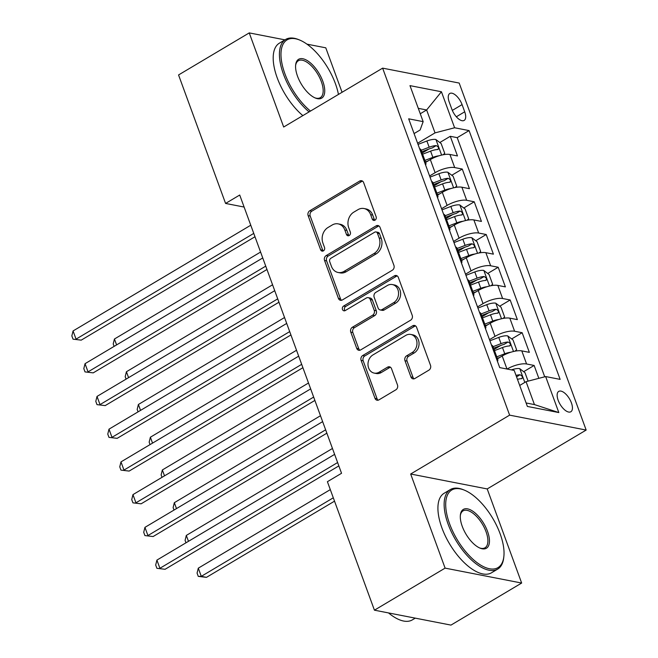 <?xml version="1.0" encoding="UTF-8"?>
<svg xmlns="http://www.w3.org/2000/svg" width="658" height="658" viewBox="0 0 658 658"><rect width="100%" height="100%" fill="white"/><g stroke="black" fill="none" stroke-linecap="round" stroke-linejoin="round"><path stroke-width="0.99" d="M375.019 220.167A2.542 2.089 -79 0 0 376.137 216.762L363.644 182.62A3.635 2.986 -79 0 0 361.563 180.703A3.635 2.986 -79 0 0 359.696 181.057L309.745 210.782A3.635 2.986 -79 0 0 308.141 215.643L320.635 249.785A2.542 2.089 -79 0 0 322.091 251.126A2.542 2.089 -79 0 0 323.399 250.879A2.542 2.089 -79 0 0 324.526 247.474L322.905 243.057A11.63 9.557 -79 0 1 328.021 227.487L332.183 225.011A11.63 9.557 -79 0 1 338.171 223.876A11.63 9.557 -79 0 1 344.825 230.012L346.445 234.429A2.542 2.089 -79 0 0 347.901 235.77A2.542 2.089 -79 0 0 349.209 235.523A2.542 2.089 -79 0 0 350.327 232.118L348.715 227.701A11.63 9.557 -79 0 1 353.831 212.131L357.993 209.655A11.63 9.557 -79 0 1 363.981 208.52A11.63 9.557 -79 0 1 370.635 214.656L372.255 219.073A2.542 2.089 -79 0 0 373.711 220.414A2.542 2.089 -79 0 0 375.019 220.167M571.407 402.861A11.844 5.437 59.2 0 0 558.732 391.387A11.844 5.437 59.2 0 0 558.165 400.278A11.844 5.437 59.2 0 0 570.848 411.752A11.844 5.437 59.2 0 0 571.407 402.861M410.929 376.935A3.635 2.986 -79 0 0 413.01 378.852A3.635 2.986 -79 0 0 414.877 378.498L428.893 370.158A3.635 2.986 -79 0 0 430.496 365.297L416.621 327.38A3.635 2.986 -79 0 0 414.54 325.463A3.635 2.986 -79 0 0 412.665 325.817L362.714 355.534A3.635 2.986 -79 0 0 361.119 360.403L374.994 398.312A3.635 2.986 -79 0 0 377.075 400.228A3.635 2.986 -79 0 0 378.942 399.875L395.869 389.807A3.635 2.986 -79 0 0 397.473 384.938L391.535 368.719A3.635 2.986 -79 0 0 389.454 366.802A3.635 2.986 -79 0 0 387.578 367.156L379.189 372.148A9.722 7.995 -79 0 1 374.18 373.094A9.722 7.995 -79 0 1 368.011 365.075A9.722 7.995 -79 0 1 372.897 354.958L405.78 335.391A9.722 7.995 -79 0 1 410.789 334.445A9.722 7.995 -79 0 1 416.958 342.464A9.722 7.995 -79 0 1 412.072 352.581L406.595 355.846A3.635 2.986 -79 0 0 404.991 360.707L410.929 376.935L413.002 377.338A3.635 2.986 -79 0 0 414.088 378.819M410.666 474.015L445.104 568.125L374.427 610.18L450.969 625.1L521.654 583.046L487.208 488.935L586.163 430.061L509.621 415.14L410.666 474.015L487.208 488.935M284.947 39.858L249.242 32.9L283.68 127.019L382.635 68.144L509.621 415.14M249.242 32.9L178.557 74.954L225.579 203.437L244.118 207.056M374.427 610.18L327.404 481.697L341.543 473.283L239.718 195.031L225.579 203.437M392.324 270.224A3.635 2.986 -79 0 0 393.928 265.363L380.053 227.446A3.635 2.986 -79 0 0 377.972 225.529A3.635 2.986 -79 0 0 376.096 225.883L326.146 255.6A3.635 2.986 -79 0 0 324.55 260.469L338.426 298.387A3.635 2.986 -79 0 0 340.499 300.303A3.635 2.986 -79 0 0 342.374 299.949L392.324 270.224M398.337 277.413L412.212 315.33A3.635 2.986 -79 0 1 410.608 320.191L360.658 349.916A3.635 2.986 -79 0 1 358.791 350.27A3.635 2.986 -79 0 1 356.71 348.353L350.772 332.125A3.635 2.986 -79 0 1 352.367 327.256L372.625 315.207A3.635 2.986 -79 0 0 374.229 310.337L370.289 299.579A3.635 2.986 -79 0 0 368.209 297.663A3.635 2.986 -79 0 0 366.333 298.016L345.244 310.56A2.542 2.089 -79 0 1 343.937 310.815A2.542 2.089 -79 0 1 342.316 308.709A2.542 2.089 -79 0 1 343.599 306.069L394.381 275.85A3.635 2.986 -79 0 1 396.256 275.496A3.635 2.986 -79 0 1 398.337 277.413M538.844 378.334L534.131 365.453L523.669 371.68M507.088 369.048A14.813 4.993 -20.1 0 1 526.581 363.981L521.794 350.887L529.345 352.359L522.156 332.718L511.685 338.944M494.059 349.439L500.648 345.516M489.486 339.651L495.022 336.361A14.813 4.993 -20.1 0 1 514.605 331.245L509.81 318.151L517.361 319.624L510.172 299.982L499.71 306.209M482.075 316.704L488.672 312.78M477.511 306.916L483.038 303.626A14.813 4.993 -20.1 0 1 502.622 298.51L497.835 285.416L505.385 286.888L498.196 267.247L487.726 273.473M470.1 283.968L476.688 280.045M465.527 274.18L471.062 270.89A14.813 4.993 -20.1 0 1 490.646 265.774L485.851 252.68L493.401 254.153L486.213 234.511L475.75 240.738M458.116 251.233L464.712 247.309M453.551 241.445L459.078 238.155A14.813 4.993 -20.1 0 1 478.662 233.039L473.875 219.945L481.426 221.417L474.237 201.776L463.775 208.002M446.14 218.497L452.729 214.574M441.567 208.709L447.103 205.419A14.813 4.993 -20.1 0 1 466.686 200.303L461.891 187.209L469.442 188.681L462.261 169.04L454.703 167.568A14.813 4.993 159.9 0 0 435.119 172.684L429.592 175.974M434.157 185.762L440.753 181.838M451.791 175.267L462.261 169.04M521.794 350.887A14.813 4.993 159.9 0 0 502.21 356.003L497.489 358.816M509.81 318.151A14.813 4.993 159.9 0 0 490.226 323.267L485.505 326.08M497.835 285.416A14.813 4.993 159.9 0 0 478.251 290.532L473.53 293.345M485.851 252.68A14.813 4.993 159.9 0 0 466.267 257.796L461.546 260.609M473.875 219.945A14.813 4.993 159.9 0 0 454.291 225.061L449.57 227.874M461.891 187.209A14.813 4.993 159.9 0 0 442.308 192.325L437.586 195.13M449.241 102.097L451.881 109.302A11.474 5.264 59.2 0 0 464.161 120.414A11.474 5.264 59.2 0 0 464.704 111.802L462.072 104.597A11.474 5.264 59.2 0 0 449.784 93.485A11.474 5.264 59.2 0 0 449.241 102.097M586.163 430.061L459.185 83.056L382.635 68.144M526.104 402.967L534.444 404.588L526.063 381.673L545.646 376.557L560.131 379.378L469.08 130.588L454.604 127.767L435.02 132.883L417.608 143.238M545.646 376.557L558.823 412.566L527.379 406.438L514.202 370.429L499.718 367.608L408.676 118.818L423.152 121.64L409.975 85.63L441.428 91.758L454.604 127.767M544.725 376.804L457.211 137.654L450.278 136.305L457.466 155.946L449.916 154.474A14.813 4.993 159.9 0 0 430.332 159.59L425.611 162.394M425.586 165.035A14.813 4.993 159.9 0 0 425.858 163.077A14.813 4.993 159.9 0 0 424.394 161.761M425.858 163.077L421.071 149.983A14.813 4.993 159.9 0 0 419.598 148.667M466.686 200.303L474.237 201.776M478.662 233.039L486.213 234.511M490.646 265.774L498.196 267.247M502.622 298.51L510.172 299.982M514.605 331.245L522.156 332.718M526.581 363.981L534.131 365.453M526.063 381.673L519.697 385.456M435.02 132.883L426.631 109.968L418.291 108.34M420.273 113.752L426.631 109.968L441.428 91.758M414.071 133.574L420.125 129.98L423.152 121.64M342.061 92.285L325.784 47.82L306.965 44.152M445.104 568.125L521.654 583.046M422.181 153.026L428.769 149.103M439.815 142.531L450.278 136.305M457.211 137.654L469.08 130.588M436.369 194.497A14.813 4.993 -20.1 0 1 437.841 195.813L433.046 182.718A14.813 4.993 159.9 0 0 431.574 181.402M448.353 227.232A14.813 4.993 -20.1 0 1 449.817 228.548L445.03 215.454A14.813 4.993 159.9 0 0 443.558 214.138M437.841 195.813A14.813 4.993 -20.1 0 1 437.562 197.77M460.329 259.968A14.813 4.993 -20.1 0 1 461.801 261.284L457.006 248.189A14.813 4.993 159.9 0 0 455.533 246.873M449.817 228.548A14.813 4.993 -20.1 0 1 449.546 230.506M472.304 292.703A14.813 4.993 -20.1 0 1 473.776 294.019L468.99 280.925A14.813 4.993 159.9 0 0 467.517 279.609M461.801 261.284A14.813 4.993 -20.1 0 1 461.521 263.241M484.288 325.439A14.813 4.993 -20.1 0 1 485.76 326.755L480.965 313.66A14.813 4.993 159.9 0 0 479.493 312.344M473.776 294.019A14.813 4.993 -20.1 0 1 473.505 295.977M496.264 358.182A14.813 4.993 -20.1 0 1 497.736 359.49L492.941 346.396A14.813 4.993 159.9 0 0 491.477 345.08M485.76 326.755A14.813 4.993 -20.1 0 1 485.481 328.712M497.736 359.49A14.813 4.993 -20.1 0 1 497.464 361.448M558.823 412.566L534.444 404.588M374.813 220.274A2.542 2.089 -79 0 1 374.32 219.476L372.708 215.059A11.63 9.557 -79 0 0 366.054 208.931L363.981 208.52M338.171 223.876L340.244 224.279A11.63 9.557 -79 0 1 346.898 230.415L348.518 234.832A2.542 2.089 -79 0 0 349.003 235.63M362.558 181.139A3.635 2.986 -79 0 0 361.76 181.46L311.81 211.185A3.635 2.986 -79 0 0 310.214 216.046L322.708 250.188A2.542 2.089 -79 0 0 323.193 250.986M378.959 225.957A3.635 2.986 -79 0 0 378.169 226.286L328.219 256.003A3.635 2.986 -79 0 0 326.615 260.872L340.49 298.79A3.635 2.986 -79 0 0 341.584 300.27M377.462 233.294A2.542 2.089 -79 0 0 375.998 231.953A2.542 2.089 -79 0 0 374.69 232.2L330.842 258.29A2.542 2.089 -79 0 0 329.724 261.695L331.435 266.35A11.63 9.557 -79 0 0 338.089 272.478A11.63 9.557 -79 0 0 344.076 271.351L374.048 253.519A11.63 9.557 -79 0 0 379.164 237.949L377.462 233.294L379.526 233.697A2.542 2.089 -79 0 0 378.07 232.356L375.998 231.953M338.089 272.478L340.153 272.881A11.63 9.557 -79 0 0 346.141 271.754L344.076 271.351M379.526 233.697L381.229 238.352A11.63 9.557 -79 0 1 376.113 253.922L346.141 271.754M368.209 297.663L370.273 298.066A3.635 2.986 -79 0 1 372.354 299.982L376.294 310.74A3.635 2.986 -79 0 1 374.698 315.61L354.44 327.659A3.635 2.986 -79 0 0 352.836 332.529L358.774 348.756A3.635 2.986 -79 0 0 359.868 350.237M397.243 275.924A3.635 2.986 -79 0 0 396.453 276.253L345.664 306.472A2.542 2.089 -79 0 0 345.039 310.675M393.649 302.696A9.722 7.995 -79 0 0 398.534 292.58A9.722 7.995 -79 0 0 392.365 284.56A9.722 7.995 -79 0 0 387.356 285.506L375.767 292.399A3.635 2.986 -79 0 0 374.172 297.268L378.111 308.026A3.635 2.986 -79 0 0 380.192 309.943A3.635 2.986 -79 0 0 382.059 309.589L393.649 302.696L395.713 303.099A9.722 7.995 -79 0 0 400.607 292.983A9.722 7.995 -79 0 0 394.43 284.963L392.365 284.56M380.192 309.943L382.257 310.346A3.635 2.986 -79 0 0 384.132 309.992L382.059 309.589M395.713 303.099L384.132 309.992M410.789 334.445L412.854 334.848A9.722 7.995 -79 0 1 419.031 342.867A9.722 7.995 -79 0 1 414.137 352.984L408.659 356.249A3.635 2.986 -79 0 0 407.063 361.11L413.002 377.338M374.18 373.094L376.253 373.497A9.722 7.995 -79 0 0 381.253 372.551L379.189 372.148M390.441 367.23A3.635 2.986 -79 0 0 389.651 367.559L381.253 372.551M415.527 325.891A3.635 2.986 -79 0 0 414.737 326.22L364.787 355.937A3.635 2.986 -79 0 0 363.183 360.806L377.059 398.715A3.635 2.986 -79 0 0 378.153 400.204M443.064 154.778L444.742 153.372L441.148 143.551L435.81 139.471A9.812 3.306 159.9 0 0 426.886 140.993L418.027 144.382M438.96 155.814A9.812 3.306 159.9 0 0 432.874 157.361L424.887 160.42M428.062 160.939L425.446 161.942M422.609 154.194L430.603 151.143A9.812 3.306 -20.1 0 1 437.619 149.522C439.199 148.256 438.721 146.94 436.188 145.599A9.812 3.306 159.9 0 0 429.164 147.211L421.169 150.271M421.729 151.792L429.913 148.659A5.001 1.686 -20.1 0 1 432.117 148.017L436.188 145.599M437.619 149.522L438.212 149.366M260.584 252.055L114.434 339.01L116.598 344.907M114.105 346.388L113.209 343.953L114.434 339.01M253.758 233.401L76.057 339.133L73.063 330.949L250.764 225.217M254.983 236.757L81.23 340.137L73.03 339.166L71.837 335.893L73.063 330.949M81.23 340.137L73.03 339.166M338.442 94.431A45.172 20.727 59.2 0 0 335.399 83.632A45.172 20.727 59.2 0 0 299.571 39.998A45.172 20.727 59.2 0 0 284.914 73.795A45.172 20.727 59.2 0 0 310.477 111.07M309.079 111.909A46.282 21.237 -120.8 0 1 283.45 74.173A46.282 21.237 -120.8 0 1 285.646 39.439A46.282 21.237 -120.8 0 1 298.461 39.546L299.571 39.998M322.774 81.173A22.586 10.364 -120.8 0 1 315.445 98.067A22.586 10.364 -120.8 0 1 297.539 76.254A22.586 10.364 -120.8 0 1 295.664 64.821A22.586 10.364 -120.8 0 1 307.179 60.528A22.586 10.364 -120.8 0 1 322.774 81.173M314.878 97.828A21.475 9.854 59.2 0 0 320.29 97.672A21.475 9.854 59.2 0 0 321.31 81.551A21.475 9.854 59.2 0 0 298.329 60.758A21.475 9.854 59.2 0 0 295.615 65.438M302.853 115.611A46.282 21.237 -120.8 0 1 277.224 77.874A46.282 21.237 -120.8 0 1 279.42 43.14L285.646 39.439M500.113 533.745A45.172 20.727 59.2 0 0 464.293 490.111A45.172 20.727 59.2 0 0 449.636 523.908A45.172 20.727 59.2 0 0 480.817 565.197A45.172 20.727 59.2 0 0 503.847 556.594A45.172 20.727 59.2 0 0 500.113 533.745M503.847 556.594L503.715 557.787A46.282 21.237 -120.8 0 1 497.687 569.104A46.282 21.237 -120.8 0 1 448.164 524.286A46.282 21.237 -120.8 0 1 450.36 489.56A46.282 21.237 -120.8 0 1 463.183 489.667L464.293 490.111M487.496 531.286A22.586 10.364 -120.8 0 1 480.167 548.18A22.586 10.364 -120.8 0 1 462.253 526.367A22.586 10.364 -120.8 0 1 460.386 514.943A22.586 10.364 -120.8 0 1 471.901 510.641A22.586 10.364 -120.8 0 1 487.496 531.286M479.6 547.941A21.475 9.854 59.2 0 0 485.004 547.785A21.475 9.854 59.2 0 0 486.023 531.672A21.475 9.854 59.2 0 0 463.043 510.879A21.475 9.854 59.2 0 0 460.329 515.551M497.687 569.104L491.468 572.805A46.282 21.237 -120.8 0 1 441.946 527.987A46.282 21.237 -120.8 0 1 444.142 493.261L450.36 489.56M415.272 618.142L412.311 619.902A46.282 21.237 -120.8 0 1 388.541 612.935M455.04 187.514L456.718 186.107L453.123 176.286L447.785 172.207A9.812 3.306 159.9 0 0 438.87 173.728L430.011 177.117M450.936 188.55A9.812 3.306 159.9 0 0 444.857 190.096L436.863 193.156M440.038 193.674L437.422 194.678M434.593 186.93L442.579 183.878A9.812 3.306 -20.1 0 1 449.603 182.258C451.182 180.991 450.697 179.675 448.164 178.334A9.812 3.306 159.9 0 0 441.14 179.947L433.153 183.006M433.712 184.528L441.896 181.394A5.001 1.686 -20.1 0 1 444.092 180.753L448.164 178.334M449.603 182.258L450.187 182.102M272.568 284.791L126.418 371.745L128.573 377.643M126.081 379.123L125.193 376.689L126.418 371.745M467.024 220.249L468.702 218.843L465.107 209.022L459.769 204.942A9.812 3.306 159.9 0 0 450.845 206.464L441.987 209.853M462.919 221.285A9.812 3.306 159.9 0 0 456.833 222.832L448.846 225.891M452.021 226.41L449.406 227.413M446.568 219.665L454.563 216.614A9.812 3.306 -20.1 0 1 461.579 214.993C463.158 213.727 462.681 212.411 460.139 211.07A9.812 3.306 159.9 0 0 453.123 212.682L445.129 215.742M445.688 217.263L453.872 214.13A5.001 1.686 -20.1 0 1 456.076 213.488L460.139 211.07M461.579 214.993L462.171 214.837M284.544 317.526L138.394 404.481L140.557 410.378M138.065 411.859L137.168 409.424L138.394 404.481M478.999 252.985L480.677 251.578L477.083 241.757L471.745 237.678A9.812 3.306 159.9 0 0 462.829 239.199L453.971 242.588M474.895 254.021A9.812 3.306 159.9 0 0 468.817 255.567L460.822 258.627M463.997 259.145L461.381 260.149M458.544 252.401L466.538 249.349A9.812 3.306 -20.1 0 1 473.563 247.729C475.142 246.462 474.657 245.146 472.123 243.805A9.812 3.306 159.9 0 0 465.099 245.418L457.113 248.477M457.672 249.999L465.856 246.873A5.001 1.686 -20.1 0 1 468.052 246.224L472.123 243.805M473.563 247.729L474.147 247.572M296.528 350.262L150.378 437.216L152.533 443.114M150.04 444.602L149.152 442.16L150.378 437.216M490.983 285.72L492.653 284.314L489.067 274.493L483.729 270.413A9.812 3.306 159.9 0 0 474.805 271.935L465.946 275.324M486.879 286.756A9.812 3.306 159.9 0 0 480.792 288.303L472.806 291.362M475.981 291.881L473.365 292.884M470.528 285.136L478.522 282.085A9.812 3.306 -20.1 0 1 485.538 280.464C487.117 279.198 486.64 277.882 484.099 276.541A9.812 3.306 159.9 0 0 477.083 278.153L469.088 281.213M469.647 282.734L477.831 279.609A5.001 1.686 -20.1 0 1 480.036 278.959L484.099 276.541M485.538 280.464L486.13 280.308M308.503 382.997L162.353 469.952L164.516 475.849M162.024 477.338L161.128 474.895L162.353 469.952M265.742 266.136L88.032 371.869L85.038 363.685L262.739 257.952M266.967 269.492L93.206 372.872L85.014 371.902L83.813 368.628L85.038 363.685M93.206 372.872L85.014 371.902M277.717 298.872L100.016 404.604L97.022 396.42L274.723 290.688M278.943 302.228L105.19 405.608L96.989 404.637L95.797 401.364L97.022 396.42M105.19 405.608L96.989 404.637M289.701 331.607L111.992 437.34L108.998 429.156L286.699 323.423M290.926 334.963L117.165 438.343L108.973 437.373L107.772 434.099L108.998 429.156M117.165 438.343L108.973 437.373M301.677 364.343L123.975 470.075L120.982 461.891L298.683 356.159M302.902 367.699L129.149 471.079L120.949 470.108L119.756 466.835L120.982 461.891M129.149 471.079L120.949 470.108M502.959 318.456L504.637 317.049L501.042 307.228L495.704 303.149A9.812 3.306 159.9 0 0 486.788 304.67L477.93 308.059M498.854 319.492A9.812 3.306 159.9 0 0 492.776 321.038L484.781 324.098M487.956 324.616L485.341 325.62M482.503 317.88L490.498 314.82A9.812 3.306 -20.1 0 1 497.522 313.2C499.101 311.933 498.616 310.617 496.083 309.276A9.812 3.306 159.9 0 0 489.059 310.889L481.072 313.948M481.631 315.47L489.815 312.344A5.001 1.686 -20.1 0 1 492.011 311.695L496.083 309.276M497.522 313.2L498.106 313.043M320.479 415.733L174.337 502.687L176.492 508.585M174 510.073L173.112 507.631L174.337 502.687M313.66 397.078L135.951 502.811L132.957 494.627L310.658 388.894M314.886 400.434L141.125 503.814L132.932 502.844L131.732 499.57L132.957 494.627M141.125 503.814L132.932 502.844M514.943 351.191L516.612 349.785L513.026 339.964L507.688 335.884A9.812 3.306 159.9 0 0 498.764 337.406L489.906 340.795M510.838 352.227A9.812 3.306 159.9 0 0 504.752 353.774L496.765 356.833M499.932 357.352L497.316 358.355M494.487 350.615L502.482 347.556A9.812 3.306 -20.1 0 1 509.498 345.935C511.077 344.669 510.6 343.353 508.058 342.012A9.812 3.306 159.9 0 0 501.042 343.624L493.048 346.684M493.607 348.205L501.791 345.08A5.001 1.686 -20.1 0 1 503.995 344.43L508.058 342.012M509.498 345.935L510.09 345.779M332.463 448.468L186.313 535.423L188.476 541.32M185.984 542.809L185.087 540.366L186.313 535.423M325.636 429.814L147.935 535.546L144.941 527.362L322.642 421.63M326.861 433.17L153.108 536.55L144.908 535.579L143.715 532.306L144.941 527.362M153.108 536.55L144.908 535.579M528.094 381.147L525.002 372.699L519.664 368.62A9.812 3.306 159.9 0 0 511.43 369.886M330.308 489.618L198.297 568.158L201.29 576.342L206.464 577.354L334.527 501.157M517.459 379.329A9.812 3.306 -20.1 0 1 521.481 378.671C523.061 377.404 522.575 376.096 520.042 374.747A9.812 3.306 159.9 0 0 516.02 375.397M521.481 378.671L522.065 378.514M206.464 577.354L198.264 576.375L201.29 576.342L333.302 497.802M198.264 576.375L197.071 573.102L198.297 568.158M337.612 462.549L159.91 568.282L156.917 560.098L334.618 454.365M338.845 465.905L165.084 569.285L156.892 568.315L155.691 565.041L156.917 560.098M165.084 569.285L156.892 568.315M506.973 369.023L502.21 356.003M495.022 336.361L490.226 323.267M483.038 303.626L478.251 290.532M471.062 270.89L466.267 257.796M459.078 238.155L454.291 225.061M447.103 205.419L442.308 192.325M435.119 172.684L430.332 159.59M454.703 167.568L449.916 154.474M452.317 110.404L462.072 104.597M456.331 116.787L464.704 111.802M372.708 215.059L370.635 214.656M348.518 234.832L346.445 234.429M346.898 230.415L344.825 230.012M322.708 250.188L320.635 249.785M310.214 216.046L308.141 215.643M311.81 211.185L309.745 210.782M361.76 181.46L359.696 181.057M374.32 219.476L372.255 219.073M340.49 298.79L338.426 298.387M326.615 260.872L324.55 260.469M328.219 256.003L326.146 255.6M378.169 226.286L376.096 225.883M376.113 253.922L374.048 253.519M381.229 238.352L379.164 237.949M358.774 348.756L356.71 348.353M352.836 332.529L350.772 332.125M354.44 327.659L352.367 327.256M374.698 315.61L372.625 315.207M376.294 310.74L374.229 310.337M372.354 299.982L370.289 299.579M345.664 306.472L343.599 306.069M396.453 276.253L394.381 275.85M407.063 361.11L404.991 360.707M408.659 356.249L406.595 355.846M414.137 352.984L412.072 352.581M389.651 367.559L387.578 367.156M377.059 398.715L374.994 398.312M363.183 360.806L361.119 360.403M364.787 355.937L362.714 355.534M414.737 326.22L412.665 325.817M441.617 155.091L435.941 139.57M429.164 147.211L426.886 140.993M432.874 157.361L430.603 151.143M453.601 187.826L447.925 172.306M441.14 179.947L438.87 173.728M444.857 190.096L442.579 183.878M465.576 220.562L459.901 205.041M453.123 212.682L450.845 206.464M456.833 222.832L454.563 216.614M477.56 253.297L471.885 237.777M465.099 245.418L462.829 239.199M468.817 255.567L466.538 249.349M489.536 286.033L483.86 270.512M477.083 278.153L474.805 271.935M480.792 288.303L478.522 282.085M501.519 318.768L495.844 303.248M489.059 310.889L486.788 304.67M492.776 321.038L490.498 314.82M513.495 351.504L507.82 335.983M501.042 343.624L498.764 337.406M504.752 353.774L502.482 347.556M524.813 382.421L519.795 368.719M516.538 376.828L520.042 374.747"/></g></svg>
